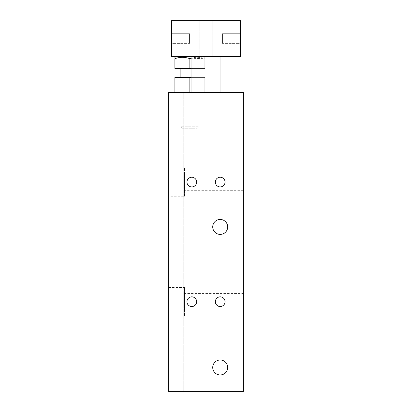 <?xml version="1.0" encoding="UTF-8"?>
<svg xmlns="http://www.w3.org/2000/svg" width="412" height="412" viewBox="0 0 412 412"><rect width="100%" height="100%" fill="white"/><g stroke="black" fill="none" stroke-linecap="round" stroke-linejoin="round"><path stroke-width="0.31" stroke-dasharray="2.06 1.54" d="M180.883 92.365L198.821 92.365L180.883 92.365L180.883 77.415L198.821 77.415L180.883 77.415L180.883 126.757L198.821 126.757L180.883 126.757L182.377 128.25L197.327 128.25L182.377 128.25M174.899 92.365L189.855 92.365L174.899 92.365L174.899 77.415L204.805 77.415L204.805 92.365L189.855 92.365L204.805 92.365L204.805 77.415L191.05 77.415M189.855 92.365L189.855 77.415M243.379 92.365L168.621 92.365L183.273 92.365L168.621 92.365L183.273 92.365L168.621 92.365L168.621 391.4L243.379 391.4L243.379 92.365M191.05 92.365L220.95 92.365L191.05 92.365L220.95 92.365L191.05 92.365L191.05 271.786L220.95 271.786L191.05 271.786L220.95 271.786L191.05 271.786L191.05 92.365L191.05 185.065L220.95 185.065L191.05 185.065L220.95 185.065L191.05 185.065L191.05 56.485L220.95 56.485L191.05 56.485L220.95 56.485L220.95 271.786L220.95 92.365M227.682 367.478A7.478 7.478 0 0 1 216.465 373.952A7.478 7.478 0 0 1 216.465 361.005A7.478 7.478 0 0 1 227.682 367.478A7.478 7.478 0 0 0 216.465 361.005A7.478 7.478 0 0 0 216.465 373.952A7.478 7.478 0 0 0 227.682 367.478A7.478 7.478 0 0 1 216.465 373.952A7.478 7.478 0 0 1 216.465 361.005A7.478 7.478 0 0 1 227.682 367.478M227.682 226.935A7.478 7.478 0 0 1 216.465 233.408A7.478 7.478 0 0 1 216.465 220.456A7.478 7.478 0 0 1 227.682 226.935A7.478 7.478 0 0 0 216.465 220.456A7.478 7.478 0 0 0 216.465 233.408A7.478 7.478 0 0 0 227.682 226.935A7.478 7.478 0 0 1 216.465 233.408A7.478 7.478 0 0 1 216.465 220.456A7.478 7.478 0 0 1 227.682 226.935M225.05 182.078A4.846 4.846 0 0 1 217.778 186.275A4.846 4.846 0 0 1 217.778 177.881A4.846 4.846 0 0 1 225.05 182.078A4.846 4.846 0 0 0 217.778 177.881A4.846 4.846 0 0 0 217.778 186.275A4.846 4.846 0 0 0 225.05 182.078A4.846 4.846 0 0 1 217.778 186.275A4.846 4.846 0 0 1 217.778 177.881A4.846 4.846 0 0 1 225.05 182.078M196.642 301.692A4.846 4.846 0 0 1 189.371 305.889A4.846 4.846 0 0 1 189.371 297.495A4.846 4.846 0 0 1 196.642 301.692A4.846 4.846 0 0 0 189.371 297.495A4.846 4.846 0 0 0 189.371 305.889A4.846 4.846 0 0 0 196.642 301.692A4.846 4.846 0 0 1 189.371 305.889A4.846 4.846 0 0 1 189.371 297.495A4.846 4.846 0 0 1 196.642 301.692M196.642 182.078A4.846 4.846 0 0 1 189.371 186.275A4.846 4.846 0 0 1 189.371 177.881A4.846 4.846 0 0 1 196.642 182.078A4.846 4.846 0 0 0 189.371 177.881A4.846 4.846 0 0 0 189.371 186.275A4.846 4.846 0 0 0 196.642 182.078A4.846 4.846 0 0 1 189.371 186.275A4.846 4.846 0 0 1 189.371 177.881A4.846 4.846 0 0 1 196.642 182.078M225.05 301.692A4.846 4.846 0 0 1 217.778 305.889A4.846 4.846 0 0 1 217.778 297.495A4.846 4.846 0 0 1 225.05 301.692A4.846 4.846 0 0 0 217.778 297.495A4.846 4.846 0 0 0 217.778 305.889A4.846 4.846 0 0 0 225.05 301.692A4.846 4.846 0 0 1 217.778 305.889A4.846 4.846 0 0 1 217.778 297.495A4.846 4.846 0 0 1 225.05 301.692M184.468 196.282L184.468 167.875L184.468 196.282L168.621 196.282L168.621 167.875L168.621 196.282M184.468 173.854L184.468 190.303L184.468 173.854L243.379 173.854L243.379 190.303L243.379 173.854M184.468 315.896L184.468 287.488L184.468 315.896L168.621 315.896L168.621 287.488L168.621 315.896M184.468 293.468L184.468 309.912L184.468 293.468L243.379 293.468L243.379 309.912L243.379 293.468M168.621 92.365L168.621 391.4L168.621 92.365M173.107 92.365L173.107 391.4L173.107 92.365M183.273 92.365L183.273 391.4L183.273 92.365M240.387 43.389L240.387 33.696L240.387 43.389L222.449 43.389L222.449 33.696L222.449 43.389L222.449 33.696L222.449 43.389L240.387 43.389L240.387 33.696L240.387 43.389M171.613 43.389L171.613 33.696L171.613 43.389L189.551 43.389L189.551 33.696L189.551 43.389L189.551 33.696L189.551 43.389L171.613 43.389L171.613 33.696L171.613 43.389M220.95 56.485L191.05 56.485M212.18 56.485L199.82 56.485L212.18 56.485L199.82 56.485L212.18 56.485L212.18 20.6L199.82 20.6L212.18 20.6L212.18 56.485M212.18 20.6L199.82 20.6L212.18 20.6M171.613 56.485L171.613 20.6L240.387 20.6L240.387 56.485L171.613 56.485M189.855 58.684L189.855 68.444L174.899 68.444L174.899 58.684C179.884 56.882 184.87 56.882 189.855 58.684C194.835 56.882 199.82 56.882 204.805 58.684C204.805 56.882 204.805 56.882 204.805 58.684C204.805 56.882 204.805 56.882 204.805 58.684L191.05 58.308M189.855 56.485L176.398 56.485L189.855 56.485M191.05 68.444L204.805 68.444L204.805 58.684L204.805 68.444L189.855 68.444M197.327 128.25L198.821 126.757L198.821 68.444L180.883 68.444L198.821 68.444M198.821 92.365L198.821 77.415M168.621 167.875L184.468 167.875M243.379 190.303L184.468 190.303M168.621 287.488L184.468 287.488M243.379 309.912L184.468 309.912M240.387 33.696L222.449 33.696L240.387 33.696M171.613 33.696L189.551 33.696L171.613 33.696M199.82 56.485L199.82 20.6L199.82 56.485M203.307 56.485L204.805 57.345"/><path stroke-width="0.62" d="M191.05 77.415L174.899 77.415L174.899 92.365M189.855 92.365L189.855 77.415M168.621 92.365L243.379 92.365L243.379 391.4L168.621 391.4L168.621 92.365M227.682 367.478A7.478 7.478 0 0 1 216.465 373.952A7.478 7.478 0 0 1 216.465 361.005A7.478 7.478 0 0 1 227.682 367.478M227.682 226.935A7.478 7.478 0 0 1 216.465 233.408A7.478 7.478 0 0 1 216.465 220.456A7.478 7.478 0 0 1 227.682 226.935M225.05 182.078A4.846 4.846 0 0 1 217.778 186.275A4.846 4.846 0 0 1 217.778 177.881A4.846 4.846 0 0 1 225.05 182.078M196.642 301.692A4.846 4.846 0 0 1 189.371 305.889A4.846 4.846 0 0 1 189.371 297.495A4.846 4.846 0 0 1 196.642 301.692M196.642 182.078A4.846 4.846 0 0 1 189.371 186.275A4.846 4.846 0 0 1 189.371 177.881A4.846 4.846 0 0 1 196.642 182.078M225.05 301.692A4.846 4.846 0 0 1 217.778 305.889A4.846 4.846 0 0 1 217.778 297.495A4.846 4.846 0 0 1 225.05 301.692M220.95 56.485L220.95 92.365M171.613 56.485L171.613 20.6L240.387 20.6L240.387 56.485L171.613 56.485M191.05 58.308L189.855 58.684C184.87 56.882 179.884 56.882 174.899 58.684C174.899 56.882 174.899 56.882 174.899 58.684C174.899 56.882 174.899 56.882 174.899 58.684L174.899 68.444L191.05 68.444M189.855 58.684L189.855 68.444M191.05 56.485L191.05 92.365M176.398 56.485L174.899 57.345M180.883 68.444L180.883 77.415"/></g></svg>
